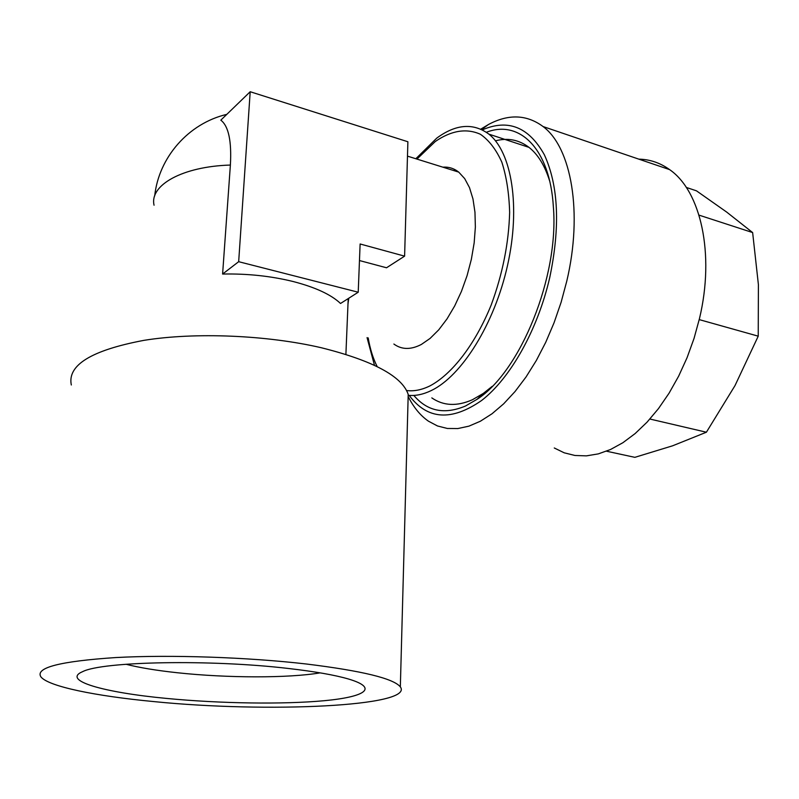<?xml version="1.0" encoding="UTF-8"?>
<svg xmlns="http://www.w3.org/2000/svg" width="799" height="799" viewBox="0 0 799 799"><rect width="100%" height="100%" fill="white"/><g stroke="black" fill="none" stroke-linecap="round" stroke-linejoin="round"><path stroke-width="1.2" d="M495.49 140.824C507.824 137.598 519 139.775 529.008 147.386C538.027 154.487 544.918 165.753 549.702 181.173M492.224 386.336L483.315 393.418L472.369 399.76C456.948 406.541 443.425 405.922 431.82 397.892M413.842 395.435C427.285 411.295 444.484 414.831 465.437 406.032L477.003 399.35C520.279 371.765 559.29 276.424 553.357 206.731C549.872 148.404 519.41 119.391 486.381 132.274M408.159 396.494C413.532 407.26 420.304 415.5 428.464 421.193L437.482 425.967L447.32 428.464L457.847 428.554L468.923 426.157L480.369 421.233L492.014 413.772L503.65 403.835L515.055 391.52L526.022 376.998L536.319 360.509L545.727 342.322L554.057 322.766L561.128 302.232L566.781 281.108C583.01 212.714 571.415 147.505 543.08 126.552C526.741 114.487 508.544 113.798 488.489 124.494L480.788 129.148M409.198 395.405C427.305 419.785 451.495 421.443 481.777 400.369C510.301 378.237 537.617 330.117 549.732 277.613C560.349 226.756 558.561 185.807 544.349 154.756C528.798 127.021 508.114 118.721 482.326 129.867M638.84 159.151C649.937 159.371 660.194 162.856 669.622 169.628C700.743 191.001 714.975 253.782 699.505 318.451L694.041 338.406L687.04 357.762L678.651 376.149L669.063 393.198L658.466 408.619L647.08 422.142L635.145 433.557L622.89 442.716L610.526 449.507L598.291 453.892L586.376 455.869L574.96 455.48L564.214 452.813L554.276 447.979M71.321 384.988C67.186 365.163 91.366 350.292 143.87 340.364C195.216 332.054 266.996 335.091 321.378 347.755C373.103 360.719 402.047 376.269 408.209 394.396L407.909 405.762M358.222 292.224L340.524 303.48C331.215 294.661 315.555 287.38 293.523 281.618C271.061 276.054 247.41 273.528 222.601 274.047L238.671 261.692L358.222 292.224L360.119 243.985L404.604 256.149L407.889 141.753L250.197 91.735L238.671 261.692M250.197 91.735L220.824 120.15C228.554 126.092 231.74 141.053 230.382 165.053L222.601 274.047M442.916 167.181C448.718 166.731 453.992 168.379 458.726 172.115L464.698 178.626L469.512 187.655L472.978 198.971L474.966 212.244L475.365 227.056L474.157 242.926L471.36 259.305L467.075 275.635L461.452 291.365L454.681 305.947L447.021 318.901L438.731 329.837L430.092 338.416L421.393 344.429C410.886 349.892 401.717 349.762 393.877 344.039M415.83 158.741L436.783 138.097C455.999 124.025 473.358 122.696 488.858 134.122C511.859 152.219 520.708 206.931 507.495 265.568C494.381 324.204 461.622 376.069 431.32 390.531C423.16 394.476 415.45 396.064 408.189 395.315M374.471 365.293L367.061 337.617M454.012 170.646L454.901 169.598M306.407 664.009C247.72 657.227 170.367 654.591 115.765 657.557C60.075 661.262 35.116 667.684 40.869 676.823C48.32 686.491 95.74 696.089 153.698 701.572C267.166 713.048 414.781 706.456 400.339 686.87C393.517 678.491 362.217 670.87 306.407 664.009M125.992 664.259C139.455 667.684 156.584 670.511 177.408 672.748C227.026 678.111 288.639 678.251 320.139 672.858M288.269 668.463C210.736 659.285 102.442 661.372 82.697 671.619C61.124 680.598 104.21 692.573 166.502 698.416C219.865 703.569 283.265 704.538 324.284 700.703C365.163 696.898 379.026 688.099 348.624 679.05C334.891 675.035 314.766 671.51 288.269 668.463M359.47 260.544L386.526 267.775L404.604 256.149M686.281 187.425L696.488 190.841L726.671 212.075L752.638 232.569L758.401 284.654L758.231 336.169L735.01 385.587L706.396 432.219L672.578 445.812L634.865 457.338L606.511 451.205M699.025 215.131L752.638 232.569M699.235 319.61L758.231 336.169M649.917 419.036L706.396 432.219M348.773 298.227L347.984 304M230.382 165.053C182.352 166.462 149.333 185.248 154.057 205.213M416.958 159.091L435.325 141.483C451.415 130.457 466.436 128.05 480.389 134.262C488.978 140.205 496.129 149.503 501.822 162.137C506.476 176.529 509.083 193.288 509.642 212.404C508.773 243.066 502.631 273.917 491.205 304.958C475.185 344.389 452.114 374.162 429.952 385.897C421.692 389.932 413.912 391.47 406.601 390.531M377.178 366.601C373.073 358.471 370.077 348.903 368.189 337.887M483.315 393.418L477.003 399.35M669.622 169.628L543.08 126.552M481.587 129.508L488.489 124.494M348.214 298.586L345.897 354.357M407.47 156.135L458.726 172.115M226.816 114.357C188.414 123.386 158.831 157.343 154.696 195.885M529.008 147.386L488.858 134.122M400.339 686.87L408.209 394.396"/></g></svg>
